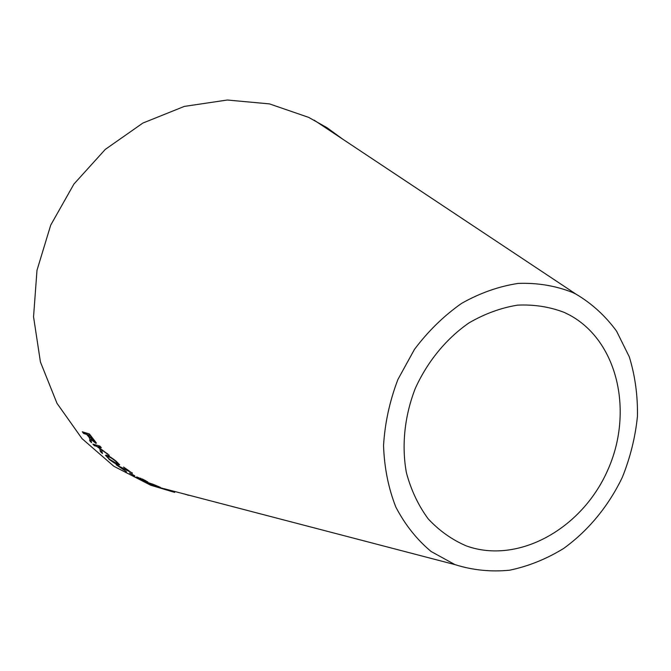 <?xml version="1.0" encoding="UTF-8"?>
<svg xmlns="http://www.w3.org/2000/svg" width="671" height="671" viewBox="0 0 671 671"><rect width="100%" height="100%" fill="white"/><g stroke="black" fill="none" stroke-linecap="round" stroke-linejoin="round"><path stroke-width="1.01" d="M171.826 491.549L150.614 485.192L113.852 466.278L82.005 438.616L56.985 403.305L40.428 361.988L33.55 316.813L36.989 270.296L50.702 225.154L73.936 184.047L105.305 149.381L142.856 123.07L184.324 106.404L227.31 100.021L269.457 103.888L308.652 117.375L326.894 127.633L342.898 139.283M572.489 292.43L576.045 294.166C591.931 303.594 605.443 315.932 616.59 331.189L629.323 356.905C635.101 375.802 637.811 395.605 637.45 416.322C635.328 437.14 630.304 457.437 622.369 477.224C608.589 506.043 588.232 530.786 563.455 548.584C546.278 559.086 528.337 566.29 509.616 570.207C490.811 572.053 472.61 570.191 454.997 564.63L431.168 551.537C416.85 539.601 405.083 524.789 395.848 507.091C388.375 488.06 384.282 467.536 383.552 445.51C384.886 423.141 389.666 401.141 397.895 379.509L414.435 349.432C428.157 331.147 443.883 315.798 461.614 303.367C480.075 292.959 498.972 286.307 518.322 283.397C537.454 282.726 555.504 285.737 572.489 292.43M187.595 495.106L189.138 495.357M174.728 492.371L169.092 490.769L174.728 492.363M171.424 491.306L158.121 487.247L171.424 491.306M151.134 483.85L160.302 487.314L153.105 484.269L148.266 482.709L154.632 485.636L146.555 482.189L149.281 483.749L157.098 486.45L151.218 483.657M137.245 477.064L135.945 477.106L138.436 478.599L147.821 481.963L137.245 477.064M134.67 475.991L129.545 472.954L134.77 475.798M89.78 439.539L89.704 440.679L91.499 442.659L90.862 439.295L95.852 443.33L96.465 443.128L89.419 433.969L82.273 431.78L83.607 433.474L86.769 434.447L89.084 437.299L89.964 439.354L89.704 440.679M102.478 453.495L101.447 449.805L109.264 455.307L97.865 446.668L101.329 447.624L99.82 446.056L92.883 444.135L94.376 445.687L96.775 446.358L99.753 448.563L100.407 451.591L102.478 453.495M108.887 459.149C112.996 462.302 116.209 464.223 118.524 464.911L119.69 464.793L116.2 461.279C111.998 457.899 108.786 455.861 106.563 455.156L105.515 455.399L109.037 458.939C113.139 462.084 116.351 464.005 118.666 464.701L118.524 464.911M132.321 473.281L123.632 467.091L130.199 471.923L116.108 464.701L126.5 471.747L118.876 466.345L132.447 473.072M564.277 312.418L569.78 315.152C618.176 341.43 633.835 412.657 607.54 470.581C581.858 528.782 518.306 564.563 466.471 545.968C452.061 539.811 439.304 530.769 428.19 518.859C418.335 505.473 411.071 490.107 406.408 472.753C401.484 445.787 404.487 416.406 415.156 388.735C427.343 361.669 446.215 338.662 469.037 322.868C484.781 313.743 500.96 307.83 517.576 305.137C534.032 304.366 549.599 306.79 564.277 312.418M118.876 466.345L132.313 472.98M123.548 467.066L129.268 471.008M116.813 464.894L122.81 469.063M105.674 455.206L109.037 458.939M118.666 464.701L119.681 464.751M107.427 456.666L108.366 456.406C110.002 456.842 112.401 458.318 115.546 460.834L117.886 463.485M115.395 461.044L117.828 463.577L116.796 463.602L109.667 459.367L107.318 456.808L108.207 456.615C109.843 457.052 112.242 458.528 115.395 461.044L115.546 460.834M93.37 444.269L99.929 448.371L100.575 451.39L102.328 453.009M107.88 454.032L101.447 449.805M101.002 447.289L97.865 446.668M82.701 431.914L83.8 433.298L86.962 434.263L89.277 437.115L89.964 439.354M89.889 440.495L91.516 442.298M95.852 443.33L90.862 439.295M96.037 443.145L96.473 443.086M87.591 434.699L90.166 435.244L93.462 439.237L94.77 441.275L94.376 441.686L87.591 434.699L89.973 435.429L94.77 441.275M137.656 477.895L135.945 477.106M143.871 480.713L146.404 481.786M146.513 481.552L147.679 481.812M142.21 478.935L146.102 480.956M137.656 477.777L140.86 478.331M146.01 481.132L139.098 478.784L137.622 477.844L142.135 479.094M150.665 483.481L151.201 483.699M147.05 482.415L148.333 483.036M155.035 485.494L156.326 486.064M185.833 494.527L187.62 494.846M576.045 294.166L314.028 120.101M454.997 564.63L163.565 488.572M162.801 488.371L150.614 485.192"/></g></svg>
